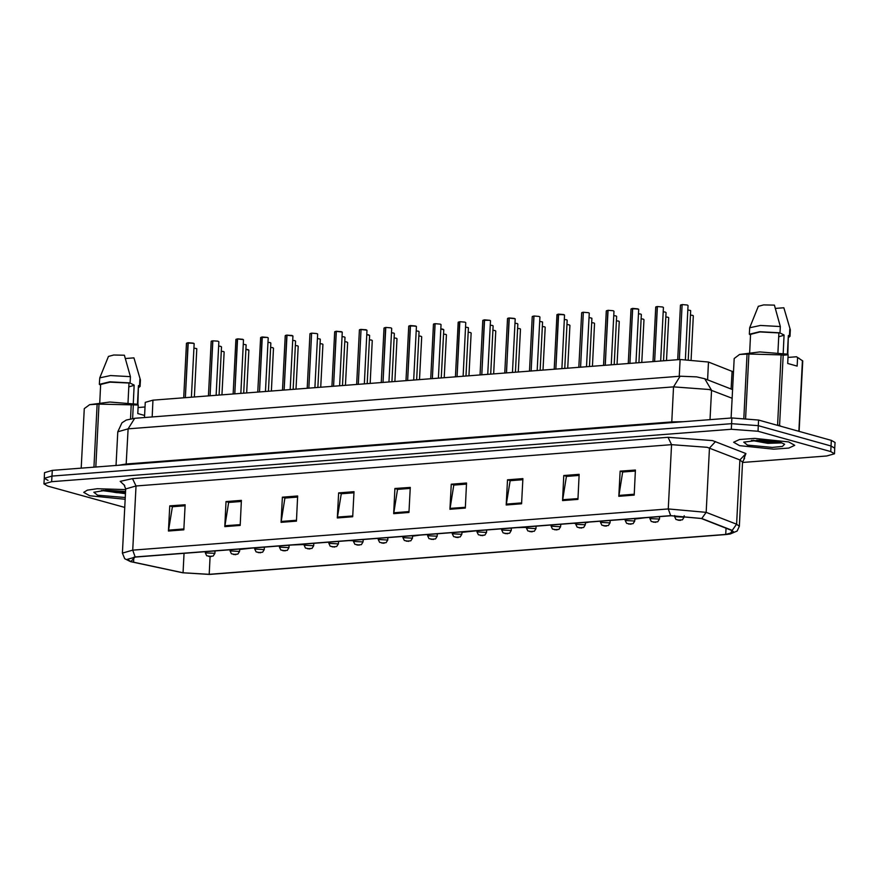 <?xml version="1.0" encoding="UTF-8"?>
<svg xmlns="http://www.w3.org/2000/svg" width="879" height="879" viewBox="0 0 879 879"><rect width="100%" height="100%" fill="white"/><g stroke="black" fill="none" stroke-linecap="round" stroke-linejoin="round"><path stroke-width="1.32" d="M144.475 417.536L145.244 402.329L152.99 400.121L680.071 359.478L708.529 362.038L733.482 371.971M89.691 495.811L125.159 499.316L89.691 495.811L83.692 492.361L89.691 495.811M739.613 445.697L773.619 449.224L788.826 448.092L794.737 445.345L788.738 441.906L754.731 438.379L739.525 439.511L733.613 442.258L739.613 445.697L773.619 449.224L788.826 448.092L794.737 445.345L788.738 441.906L754.731 438.379L739.525 439.511L733.613 442.258L739.613 445.697M131.213 561.703L127.213 559.418L135.465 557.055L670.963 515.764L701.321 518.5L731.789 530.422L733.932 532.114L725.68 534.465L209.235 574.284L183.096 572.734L131.213 561.703M130.806 561.736L182.744 572.778L209.543 574.372L725.977 534.553L730.273 534.036L732.24 530.411L701.772 518.489L670.666 515.676L135.168 556.967L130.806 561.736M742.557 462.497L826.743 456.003L834.479 453.795L834.764 448.147L831.018 445.994L758.291 425.656L731.581 423.656L51.971 476.055L44.236 478.275L47.982 480.417M634.177 495.086L635.451 469.99L620.091 471.177L618.827 496.272L634.177 495.086M635.396 471.056L622.695 472.034L618.827 496.272M623.057 472.001L620.091 471.177M577.888 499.426L579.151 474.33L563.802 475.517L562.527 500.612L577.888 499.426M579.096 475.396L566.406 476.374L562.527 500.612M566.768 476.341L563.802 475.517M521.588 503.766L522.862 478.67L507.513 479.857L506.238 504.953L521.588 503.766M522.807 479.736L510.117 480.714L506.238 504.953M510.479 480.681L507.513 479.857M465.299 508.106L466.573 483.01L451.213 484.197L449.949 509.293L465.299 508.106M466.518 484.076L453.817 485.054L449.949 509.293M454.179 485.021L451.213 484.197M183.832 529.806L185.106 504.711L169.757 505.897L168.482 530.993L183.832 529.806M185.051 505.777L172.361 506.754L168.482 530.993M172.723 506.733L169.757 505.897M240.132 525.466L241.395 500.371L226.046 501.557L224.771 526.653L240.132 525.466M241.34 501.437L228.65 502.414L224.771 526.653M229.012 502.392L226.046 501.557M296.421 521.126L297.695 496.031L282.335 497.217L281.071 522.313L296.421 521.126M297.64 497.096L284.939 498.074L281.071 522.313M285.301 498.052L282.335 497.217M352.71 516.786L353.984 491.691L338.635 492.877L337.36 517.973L352.71 516.786M353.929 492.756L341.239 493.734L337.36 517.973M341.601 493.712L338.635 492.877M409.01 512.446L410.273 487.351L394.924 488.537L393.649 513.633L409.01 512.446M410.218 488.416L397.528 489.394L393.649 513.633M397.89 489.361L394.924 488.537M125.642 489.636L97.25 488.746L87.351 490.108L83.692 492.361L87.351 490.108L97.25 488.746L125.642 489.636M834.479 453.795L830.732 451.641L758.006 431.303L731.295 429.304L51.685 481.703L43.95 483.922L47.697 486.065L124.752 507.348M585.436 522.851L588.886 522.093M573.482 523.28L575.822 523.587M634.836 519.039L645.175 517.753M412.559 536.179L420.008 535.113M363.159 539.981L363.708 539.453M348.304 540.64L353.556 540.728M292.015 544.98L304.156 544.53M239.681 549.507L251.13 548.133M517.182 527.62L526.433 527.4M461.947 532.366L476.297 530.773M52.257 470.419L44.521 472.627L44.236 478.275L51.971 476.055L731.581 423.656L758.291 425.656L831.018 445.994L834.764 448.147L835.05 442.5L831.303 440.357L758.577 420.008L731.866 418.019L52.257 470.419L51.685 481.703M186.634 343.107L193.281 343.118M187.897 342.843L186.48 343.271L187.963 342.733L185.403 397.374M193.995 343.48L188.172 342.821L185.392 397.616M205.389 551.66L205.334 552.869L214.883 553.352L213.212 556.033L208.664 556.352L210.949 556.517M128.773 386.848L134.157 385.365M133.234 403.593L134.168 385.068L129.74 382.925M125.554 491.493L106.04 490.251L93.833 492.262L97.569 495.196L125.247 497.459M101.459 490.493L125.444 493.646M144.585 415.437L137.794 413.548L138.234 404.944L98.975 404.087L89.625 404.626L84.241 408.658L81.231 468.177M138.234 404.944L137.091 404.23L109.886 402.022L89.625 404.626M127.96 402.945L128.971 382.98L130.092 382.892L130.411 376.619L124.433 355.204L113.754 355.017L108.458 356.445M130.411 376.619L110.567 375.564L99.745 377.871L99.382 384.343L100.613 385.167M130.092 382.892L109.721 381.86L99.382 384.343M128.971 382.98L110.106 382.09L100.645 384.409L99.734 402.45M93.976 467.199L97.162 404.219M98.975 404.087L95.778 467.057M133.245 405.296L132.575 418.503M130.477 418.822L131.169 405.043M138.783 387.551L140.124 386.408L140.409 379.926L133.905 357.852L125.444 358.511M139.882 379.267L139.563 385.54L138.442 385.628L137.487 404.472M140.124 386.408L139.563 385.54M137.915 404.747L138.442 385.628M138.102 407.526L145.013 406.988M125.521 492.152L106.919 490.24M125.466 493.152L116.61 492.647L103.162 490.372M778.695 336.745L784.079 335.251M783.156 353.49L784.09 334.965L779.662 332.811M747.491 445.093L772.278 447.466L782.376 446.4L784.65 444.225L780.86 442.511L759.5 440.115L743.766 442.159L747.491 445.093M751.391 440.379L767.806 443.302L781.574 442.873M797.725 430.963L799.143 431.182L802.703 360.972L796.484 356.764L797.627 357.478L797.187 366.082L787.727 363.434L788.155 354.83L783.167 355.182L779.607 425.392L780.717 426.205M779.607 425.392L777.541 425.139L781.101 354.929L748.897 353.973L739.558 354.512L734.163 358.544L731.152 418.074M788.155 354.83L787.013 354.116L759.808 351.908L739.558 354.512M783.167 355.182L781.101 354.929M777.882 352.831L778.893 332.866L780.014 332.778L780.332 326.505L774.355 305.101L763.686 304.903L758.379 306.332M780.332 326.505L760.489 325.45L749.666 327.757L749.304 334.24L750.534 335.053M780.014 332.778L759.643 331.746L749.304 334.24M778.893 332.866L760.038 331.976L750.578 334.306L749.666 352.336M799.286 358.434L797.627 357.478M743.854 417.964L747.084 354.116M748.897 353.973L745.645 418.074M798.89 430.787L802.45 360.577M788.716 337.437L790.045 336.305L790.342 329.823L783.826 307.749L775.377 308.397M789.803 329.153L789.485 335.426L788.364 335.514L787.408 354.358M790.045 336.305L789.485 335.426M787.848 354.633L788.364 335.514M788.024 357.412L796.484 356.764M778.761 441.994L766.587 441.544L756.841 440.126M781.519 442.708L766.532 442.533L753.094 440.258M218.003 341.206L212.927 340.81M211.323 341.206L212.685 340.832L210.103 395.462M212.861 340.92L210.092 395.715M243.384 339.668L237.561 339.008L242.67 339.305M237.297 339.03L235.88 339.426L237.385 338.931L234.803 393.561M237.561 339.008L234.781 393.814M260.722 337.393L267.37 337.404L262.327 337.009M261.986 337.129L260.58 337.525L262.063 337.02L259.492 391.66M267.403 337.404L262.261 337.107L259.481 391.902M292.784 335.866L286.961 335.207L292.07 335.492M286.686 335.229L285.268 335.657L286.774 335.119L284.192 389.749M286.961 335.207L284.181 390.001M230.089 549.76L230.023 550.968L239.582 551.452L237.912 554.133L233.364 554.451L235.649 554.605M254.789 547.859L254.723 549.067L264.271 549.551L262.612 552.221L258.063 552.539L260.338 552.704M279.489 545.947L279.423 547.156L288.971 547.639L287.301 550.32L282.763 550.639L285.038 550.803M304.178 544.046L304.123 545.255L313.671 545.738L312.001 548.419L307.452 548.738L309.738 548.892M316.792 333.591L311.715 333.196M311.66 333.262L308.892 387.848M311.649 333.306L308.881 388.1M342.173 332.053L336.349 331.394L341.459 331.691M336.086 331.416L334.668 331.812L336.174 331.317L333.591 385.947M336.349 331.394L333.57 386.2M366.873 330.152L361.049 329.493L366.158 329.779M361.049 329.46L358.28 384.035M361.049 329.493L358.269 384.288M390.88 327.878L385.804 327.482M384.211 327.878L385.562 327.504L382.98 382.134M385.749 327.592L382.969 382.387M328.878 542.145L328.812 543.354L338.371 543.837L336.701 546.518L332.152 546.826L334.438 546.991M353.578 540.233L353.512 541.442L363.06 541.936L361.401 544.606L356.852 544.925L359.126 545.09M378.278 538.333L378.212 539.541L387.76 540.025L386.09 542.706L381.552 543.024L383.826 543.178M408.9 325.966L415.547 325.977M410.174 325.702L408.757 326.131L410.24 325.593L407.68 380.233M416.272 326.34L410.438 325.68L407.669 380.486M440.28 324.076L435.204 323.67M433.6 324.065L434.962 323.692L432.38 378.322M435.138 323.78L432.358 378.574M459.904 321.769L464.947 322.164M459.563 321.901L458.157 322.296L459.651 321.791L457.069 376.421M459.838 321.879L457.058 376.673M483 320.253L489.647 320.264L484.593 319.868M484.263 319.989L482.846 320.417L484.329 319.89L481.769 374.52M489.669 320.264L484.538 319.967L481.758 374.773M515.061 318.725L509.227 318.066L514.336 318.363M508.963 318.088L507.546 318.517L509.051 317.978L506.469 372.619M509.227 318.066L506.458 372.861M539.069 316.451L533.992 316.055M533.938 316.121L531.169 370.707M533.927 316.165L531.147 370.96M402.967 536.432L402.912 537.64L412.46 538.124L410.79 540.805L406.241 541.112L408.526 541.277M427.666 534.52L427.601 535.74L437.16 536.223L435.49 538.893L430.941 539.212L433.226 539.376M452.366 532.619L452.3 533.828L461.849 534.311L460.189 536.992L455.641 537.311L457.926 537.465M477.066 530.718L477 531.927L486.548 532.41L484.878 535.091L480.341 535.399L482.615 535.564M501.755 528.806L501.7 530.026L511.248 530.509L509.578 533.179L505.029 533.498L507.315 533.663M526.455 526.906L526.389 528.114L535.948 528.598L534.278 531.279L529.729 531.597L532.015 531.762M558.429 314.177L556.945 314.715L563.736 314.55M558.352 314.275L555.858 368.806M564.45 314.913L558.626 314.253L555.847 369.059M588.458 312.649L583.381 312.243M583.326 312.32L580.558 366.906M583.326 312.353L580.547 367.147M608.081 310.342L613.124 310.737M606.477 310.737L607.839 310.364L605.257 364.994M608.015 310.452L605.246 365.246M631.177 308.837L637.824 308.837M632.451 308.562L631.034 308.958L632.517 308.463L629.957 363.093M638.539 309.199L632.715 308.54L629.935 363.346M662.557 306.936L657.481 306.54M655.877 306.925L657.228 306.562L654.646 361.192M657.415 306.639L654.635 361.445M682.17 304.628L687.224 305.024M682.115 304.705L679.346 359.28M682.115 304.738L679.335 359.533M551.155 525.005L551.089 526.213L560.637 526.697L558.978 529.378L554.429 529.685L556.715 529.85M575.855 523.104L575.789 524.313L585.337 524.796L583.667 527.466L579.129 527.785L581.404 527.949M600.544 521.192L600.489 522.401L610.037 522.884L608.367 525.565L603.818 525.884L606.103 526.049M625.244 519.291L625.178 520.5L634.737 520.983L633.067 523.664L628.518 523.983L630.803 524.137M649.944 517.39L649.878 518.599L659.426 519.082L657.767 521.752L653.218 522.071L655.503 522.236M674.632 515.577L674.578 516.687L684.126 517.171L682.456 519.852L677.918 520.17L680.192 520.335M152.133 416.943L152.99 400.121M731.163 389.111L732.075 371.257M707.628 379.893L708.529 362.038M679.225 376.3L680.071 359.478M124.697 485.527L120.148 481.384L132.531 478.605L668.029 437.324L671.501 444.653L136.003 485.944L125.686 488.889L124.005 484.812M668.029 437.324L712.55 440.643L745.919 453.52L743.898 458.86M707.112 447.312L671.501 444.653L668.238 508.897L706.178 512.314L736.646 524.236L739.327 526.345L742.579 462.101L739.909 459.992L707.112 447.312M732.24 530.411L736.646 524.236L739.909 459.992L745.919 453.52M701.772 518.489L706.178 512.314L709.441 448.07L715.451 441.599M670.666 515.676L668.238 508.897L132.74 550.188L135.168 556.967M130.652 561.692L124.73 558.714L122.434 553.133L132.74 550.188L136.003 485.944L132.531 478.605M731.295 429.304L731.866 418.019M758.006 431.303L758.577 420.008M830.732 451.641L831.303 440.357M133.564 562.274L133.828 557.209M183.096 572.734L184.074 553.309M209.235 574.284L210.136 556.583M725.68 534.465L725.999 528.158M409.054 511.589L393.748 512.776M352.754 515.929L337.448 517.116M296.465 520.269L281.159 521.456M240.165 524.609L224.859 525.796M183.876 528.949L168.57 530.136M465.343 507.249L450.037 508.436M521.632 502.909L506.326 504.096M577.932 498.569L562.626 499.755M634.22 494.229L618.915 495.415M732.152 398.319L709.199 389.485L673.578 386.826L128.059 428.886L117.742 431.831L121.95 422.821L126.257 420.052L134.652 418.294L680.181 376.234L673.578 386.826L671.798 421.953L683.763 421.722M126.191 464.716L128.059 428.886L134.652 418.294M710.034 419.701L711.518 390.243L704.771 378.783L732.592 389.661M118.193 465.332L126.279 464.013L671.798 421.953L671.721 422.656M196.643 348.633L193.896 348.029M223.277 351.501L221.244 351.27M223.332 351.523L223.991 351.875M218.025 341.228L218.695 341.579M236.022 339.294L237.341 338.931M267.425 337.415L268.084 337.767M285.422 335.492L286.741 335.119M245.955 349.271L248.823 350.15L245.944 349.37M248.032 349.611L248.691 349.963M272.666 347.699L270.644 347.469M272.721 347.71L273.391 348.062M297.399 345.799L295.344 345.557M297.421 345.81L298.08 346.161M322.066 343.887L320.033 343.656M322.121 343.898L322.78 344.26M220.651 346.359L218.596 346.128M220.684 346.37L221.343 346.722M246.043 344.821L243.296 344.216M270.018 342.546L267.996 342.316M270.073 342.568L270.732 342.92M294.74 340.645L292.696 340.415M294.773 340.656L295.432 341.008M316.814 333.602L317.484 333.954M311.386 333.317L309.968 333.756L307.21 388.232M310.111 333.591L311.441 333.218L309.968 333.756M334.811 331.68L336.13 331.317M360.775 329.515L359.368 329.944L356.599 384.42M359.511 329.779L360.829 329.416L359.368 329.944M390.913 327.889L391.573 328.252M320.132 339.107L317.385 338.514M344.139 336.833L342.085 336.602M344.161 336.855L344.832 337.206M369.521 335.295L366.785 334.701M366.785 334.602L368.806 334.932M393.528 333.031L391.485 332.8M393.561 333.042L394.221 333.394M346.787 341.986L344.733 341.755M346.82 341.997L347.48 342.349M371.454 340.074L369.433 339.843M371.509 340.096L372.18 340.448M396.154 338.173L394.133 337.943M396.209 338.195L396.868 338.547M440.302 324.087L440.961 324.439M465.002 322.186L465.661 322.538M458.3 322.164L459.618 321.791M489.702 320.275L490.361 320.626M507.688 318.352L509.018 317.989M539.091 316.473L539.75 316.825M533.663 316.187L532.245 316.616L529.488 371.092M532.388 316.451L533.707 316.077L532.245 316.616M418.206 331.119L416.174 330.889M418.261 331.141L418.92 331.493M440.873 328.889L443.741 329.735L440.873 328.988M442.95 329.229L443.62 329.581M468.309 327.68L465.573 327.087M492.317 325.417L490.273 325.175M492.35 325.428L493.009 325.779M517.017 323.505L514.962 323.274M517.05 323.516L517.709 323.879M542.409 321.967L539.662 321.373M420.876 336.272L418.822 336.042M420.909 336.283L421.568 336.635M445.554 334.361L443.521 334.141M445.609 334.383L446.268 334.734M470.276 332.46L468.221 332.229M470.298 332.482L470.968 332.833M494.943 330.559L492.921 330.328M494.998 330.57L495.657 330.922M519.665 328.658L517.61 328.427M519.698 328.669L520.357 329.021M544.343 326.746L542.31 326.516M544.398 326.768L545.057 327.12M557.088 314.539L558.407 314.177M588.49 312.66L589.15 313.012M583.052 312.375L581.634 312.803L578.876 367.279M581.788 312.638L583.107 312.276L581.634 312.803M613.179 310.759L613.85 311.111M662.579 306.947L663.238 307.298M687.279 305.046L687.938 305.398M681.84 304.76L680.423 305.189L677.665 359.665M680.577 305.024L681.895 304.661M566.417 319.703L564.362 319.462M566.439 319.714L567.098 320.066M591.798 318.165L589.062 317.561M615.805 315.891L613.751 315.66M615.838 315.902L616.498 316.253M640.472 313.99L638.451 313.759M640.527 314.001L641.198 314.352M665.205 312.078L663.151 311.847M665.227 312.1L665.886 312.452M690.586 310.54L687.85 309.946M569.065 324.845L567.01 324.615M569.087 324.856L569.757 325.208M593.732 322.945L591.71 322.714M593.786 322.956L594.446 323.307M618.453 321.044L616.399 320.802M618.486 321.055L619.146 321.406M643.153 319.132L641.099 318.901M643.186 319.143L643.846 319.495M667.82 317.231L665.799 317M667.875 317.242L668.545 317.594M692.553 315.33L690.498 315.089M692.575 315.341L693.234 315.693M730.273 534.036L737.162 531.07L739.327 526.345M43.95 483.922L44.236 478.275M122.434 553.133L125.686 488.889M742.579 462.101L744.667 458.223M680.181 376.234L696.651 376.838L704.771 378.783M117.742 431.831L116.039 465.496M193.303 343.118L188.227 342.711M194.127 343.656L191.413 397.154M186.48 343.271L183.722 397.747M196.775 348.809L194.336 396.934M224.123 352.05L221.958 394.803M205.334 552.869L206.719 555.704L211.202 556.561M215.003 550.924L214.883 553.352M108.48 356.38L99.745 377.871M135.586 363.434L140.409 379.926M758.401 306.266L749.666 327.757M785.507 313.32L790.342 329.823M218.816 341.755L216.113 395.253M211.18 341.371L208.422 395.847M242.703 339.305L237.627 338.909M243.516 339.854L240.813 393.352M235.88 339.47L233.122 393.946M268.216 337.943L265.502 391.441M260.58 337.558L257.811 392.034M292.092 335.503L287.015 335.097M292.916 336.042L290.202 389.54M285.268 335.657L282.511 390.133M245.955 349.26L247.999 349.6M248.823 350.15L246.647 392.902M230.023 550.968L231.419 553.803L235.902 554.66M239.703 549.012L239.582 551.452M273.512 348.249L271.347 390.99M254.723 549.067L256.119 551.891L260.602 552.759M264.403 547.112L264.271 549.551M298.212 346.337L296.047 389.089M279.423 547.156L280.808 549.99L285.301 550.847M289.092 545.211L288.971 547.639M322.912 344.436L320.747 387.189M304.123 545.255L305.507 548.089L309.99 548.946M313.792 543.299L313.671 545.738M221.475 346.908L219.036 395.023M246.164 344.997L243.725 393.122M270.864 343.096L268.425 391.221M295.564 341.195L293.125 389.309M317.605 334.141L314.902 387.639M341.491 331.691L336.415 331.295M342.305 332.24L339.602 385.727M334.668 331.844L331.91 386.32M366.191 329.79L361.115 329.383M367.004 330.328L364.291 383.826M391.704 328.427L388.99 381.925M384.057 328.043L381.299 382.519M320.264 339.283L317.824 387.408M344.953 337.382L342.513 385.507M368.839 334.932L366.785 334.591M369.652 335.481L367.213 383.596M394.352 333.57L391.913 381.695M347.612 342.535L345.436 385.277M328.812 543.354L330.207 546.189L334.69 547.046M338.492 541.398L338.371 543.837M372.3 340.623L370.136 383.376M353.512 541.442L354.907 544.277L359.39 545.134M363.192 539.497L363.06 541.936M397 338.723L394.836 381.475M378.212 539.541L379.596 542.376L384.09 543.233M387.881 537.596L387.76 540.025M415.58 325.977L410.504 325.582M416.393 326.527L413.69 380.014M408.757 326.131L405.999 380.607M441.093 324.615L438.39 378.113M433.457 324.23L430.699 378.706M465.793 322.714L463.079 376.212M458.157 322.329L455.388 376.805M490.493 320.813L487.779 374.3M482.846 320.417L480.088 374.893M514.369 318.363L509.293 317.956M515.182 318.901L512.479 372.399M507.546 318.517L504.788 372.993M539.882 317L537.179 370.498M419.052 331.669L416.613 379.794M442.928 329.218L440.884 328.878M443.741 329.768L441.313 377.893M468.441 327.867L466.002 375.981M493.141 325.955L490.702 374.08M517.841 324.054L515.402 372.18M542.53 322.153L540.102 370.268M421.7 336.822L419.536 379.563M402.912 537.64L404.296 540.475L408.779 541.332M412.581 535.685L412.46 538.124M446.4 334.91L444.225 377.662M427.601 535.74L428.996 538.563L433.479 539.431M437.281 533.784L437.16 536.223M471.089 333.009L468.925 375.762M452.3 533.828L453.696 536.662L458.179 537.519M461.98 531.883L461.849 534.311M495.789 331.108L493.624 373.85M477 531.927L478.385 534.762L482.879 535.619M486.669 529.971L486.548 532.41M520.489 329.196L518.324 371.949M501.7 530.026L503.085 532.85L507.568 533.718M511.369 528.07L511.248 530.509M545.189 327.296L543.013 370.048M526.389 528.114L527.785 530.949L532.267 531.806M536.069 526.169L535.948 528.598M563.769 314.55L558.692 314.155M564.582 315.1L561.868 368.598M556.945 314.715L554.177 369.18M589.282 313.188L586.568 366.686M613.971 311.287L611.268 364.785M606.334 310.902L603.576 365.378M637.857 308.837L632.781 308.441M638.67 309.386L635.967 362.884M631.034 309.001L628.276 363.477M663.37 307.485L660.656 360.972M655.734 307.09L652.965 361.566M688.07 305.573L685.345 359.269M680.423 305.189L681.906 304.65M567.23 320.242L564.79 368.367M591.93 318.341L589.49 366.466M616.629 316.44L614.19 364.554M641.318 314.528L638.89 362.653M666.018 312.627L663.579 360.753M690.718 310.726L688.257 359.291M569.878 325.395L567.713 368.147M551.089 526.213L552.484 529.048L556.967 529.905M560.769 524.258L560.637 526.697M594.578 323.494L592.413 366.235M575.789 524.313L577.173 527.136L581.667 528.004M585.458 522.357L585.337 524.796M619.277 321.582L617.113 364.335M600.489 522.401L601.873 525.235L606.356 526.092M610.158 520.456L610.037 522.884M643.977 319.681L641.813 362.434M625.178 520.5L626.573 523.335L631.056 524.192M634.858 518.544L634.737 520.983M668.666 317.78L666.502 360.522M649.878 518.599L651.273 521.434L655.756 522.291M659.558 516.643L659.426 519.082M693.366 315.869L691.158 359.39M674.578 516.687L675.962 519.522L680.456 520.379M684.203 515.742L684.126 517.171"/></g></svg>

